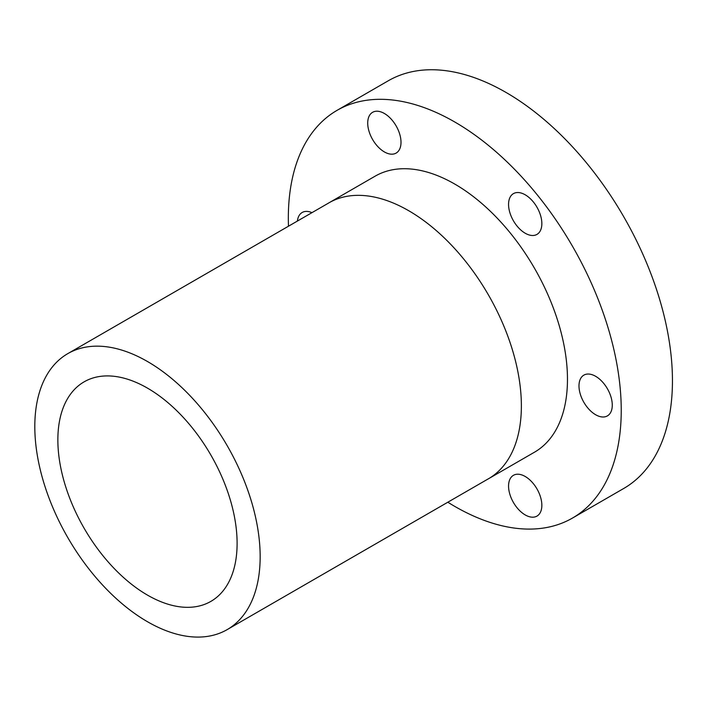 <?xml version="1.0" encoding="UTF-8"?>
<svg xmlns="http://www.w3.org/2000/svg" width="707" height="707" viewBox="0 0 707 707"><rect width="100%" height="100%" fill="white"/><g stroke="black" fill="none" stroke-linecap="round" stroke-linejoin="round"><path stroke-width="1.06" d="M525.204 194.796A23.543 13.592 -120 0 0 513.432 193.63A23.543 13.592 -120 0 0 509.827 212.489A23.543 13.592 -120 0 0 525.204 233.23A23.543 13.592 -120 0 0 536.975 234.397A23.543 13.592 -120 0 0 540.581 215.538A23.543 13.592 -120 0 0 525.204 194.796M384.361 113.474A23.543 13.592 -120 0 0 372.589 112.316A23.543 13.592 -120 0 0 368.983 131.175A23.543 13.592 -120 0 0 384.361 151.917A23.543 13.592 -120 0 0 396.132 153.083A23.543 13.592 -120 0 0 399.738 134.224A23.543 13.592 -120 0 0 384.361 113.474M311.964 212.657A23.543 13.592 -120 0 0 302.163 212.498A23.543 13.592 -120 0 0 297.408 221.061M525.204 476.483A23.543 13.592 -120 0 0 513.432 475.316A23.543 13.592 -120 0 0 509.827 494.184A23.543 13.592 -120 0 0 525.204 514.926A23.543 13.592 -120 0 0 536.975 516.092A23.543 13.592 -120 0 0 540.581 497.233A23.543 13.592 -120 0 0 525.204 476.483M595.63 376.301A23.543 13.592 -120 0 0 583.858 375.134A23.543 13.592 -120 0 0 580.253 393.993A23.543 13.592 -120 0 0 595.63 414.735A23.543 13.592 -120 0 0 607.393 415.902A23.543 13.592 -120 0 0 611.007 397.042A23.543 13.592 -120 0 0 595.63 376.301M288.474 226.222A235.404 135.912 60 0 1 337.08 110.336A235.404 135.912 60 0 1 454.778 122.002A235.404 135.912 60 0 1 608.568 329.435A235.404 135.912 60 0 1 572.484 518.063A235.404 135.912 60 0 1 454.778 506.406A235.404 135.912 60 0 1 447.823 502.217M337.08 110.336L388.302 80.766A235.404 135.912 60 0 1 506 92.431A235.404 135.912 60 0 1 659.781 299.865A235.404 135.912 60 0 1 623.698 488.493L572.484 518.063M327.809 203.51A159.367 92.007 60 0 1 329.002 202.803A159.349 91.998 60 0 1 408.69 210.704A159.367 92.007 60 0 1 512.796 351.132A159.367 92.007 60 0 1 488.369 478.833A159.367 92.007 60 0 1 487.158 479.505M454.778 184.076A159.367 92.007 60 0 1 558.892 324.513A159.367 92.007 60 0 1 534.465 452.215L488.369 478.833A159.349 91.998 60 0 0 512.787 351.123A159.349 91.998 60 0 0 408.69 210.704A159.367 92.007 60 0 0 329.002 202.803L375.099 176.184A159.367 92.007 60 0 1 454.778 184.076M147.48 361.516A159.349 91.998 60 0 1 251.586 501.935A159.349 91.998 60 0 1 227.159 629.619A159.349 91.998 60 0 1 147.48 621.727A159.349 91.998 60 0 1 43.383 481.308A159.349 91.998 60 0 1 67.81 353.624A159.349 91.998 60 0 1 147.48 361.516M147.48 595.117A126.756 73.183 60 0 1 64.682 483.42A126.756 73.183 60 0 1 84.106 381.851A126.756 73.183 60 0 1 147.48 388.125A126.756 73.183 60 0 1 230.288 499.822A126.756 73.183 60 0 1 210.863 601.392A126.756 73.183 60 0 1 147.48 595.117M227.159 629.619L488.36 478.816M67.81 353.624L329.011 202.812"/></g></svg>
